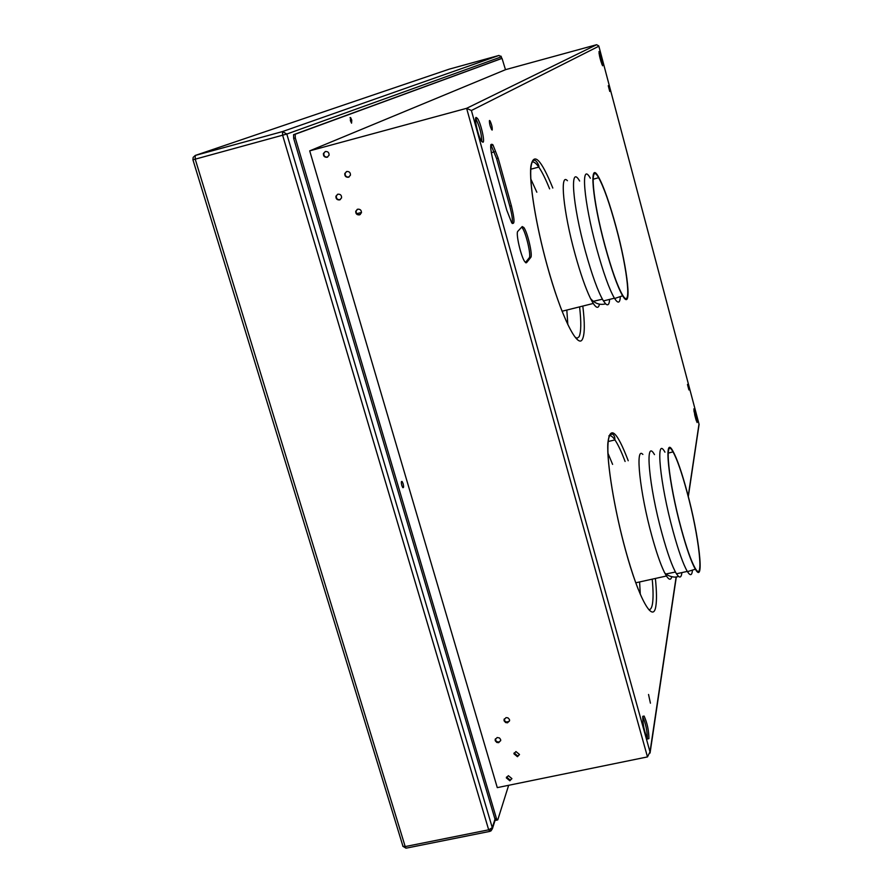 <?xml version="1.0" encoding="UTF-8"?>
<svg xmlns="http://www.w3.org/2000/svg" width="893" height="893" viewBox="0 0 893 893"><rect width="100%" height="100%" fill="white"/><g stroke="black" fill="none" stroke-linecap="round" stroke-linejoin="round"><path stroke-width="1.34" d="M693.816 408.916L697.388 421.373L697.076 422.523L694.14 408.871M648.541 694.475L650.417 703.182L648.541 694.475M599.036 51.493L602.596 65.781C600.364 60.266 599.17 55.5 599.036 51.493M530.743 257.441L526.569 262.654L524.794 261.716C520.909 256.592 515.495 232.783 517.862 231.265L522.204 226.565L523.856 227.514C527.618 232.493 532.942 255.621 530.743 257.441L529.214 257.831L525.441 262.509M498.171 158.15L493.003 144.99C489.822 142.166 489.911 147.736 493.293 161.711L506.744 210.134L511.689 222.77C514.859 225.427 514.748 219.745 511.354 205.736L498.171 158.15L496.597 158.563L509.791 206.138C511.979 214.398 512.805 220.18 512.258 223.496M648.91 738.589L647.514 739.024C644.355 731.903 642.77 724.368 642.737 716.432L644.121 716.063C647.246 723.073 648.843 730.586 648.91 738.589M489.52 120.488L490.023 120.834C491.753 124.607 492.467 127.688 492.177 130.054L491.675 129.708C489.933 125.913 489.219 122.832 489.52 120.488M687.476 384.503L688.927 389.94L687.476 384.503M476.092 117.418L477.454 118.401C480.735 122.765 485.111 141.585 483.001 142.255L481.595 141.295C478.302 136.93 473.904 117.865 476.092 117.418M608.256 85.717L609.774 91.477L608.256 85.717M647.481 756.907L650.004 751.906L471.392 110.509L466.615 108.321L309.704 150.861L497.278 787.626L647.481 756.907L466.615 108.321L596.624 44.717L505.471 69.676M309.704 150.861L505.483 69.699L502.067 58.491L501.006 58.681M475.612 118.523L475.835 118.836C479.597 126.315 481.595 133.905 481.829 141.607M489.81 124.518L490.324 126.449M642.714 716.61C645.751 723.676 647.302 731.077 647.358 738.801M490.826 144.655L496.597 158.563M521.679 227.135L522.327 227.905C526.089 232.883 531.424 256.001 529.214 257.831M607.977 453.309L612.598 464.382M639.6 581.957L640.292 594.28M609.796 434.712L612.654 434.031M596.624 44.717L598.79 45.934L699.007 424.041L688.213 496.207M699.029 424.767L699.007 424.041M599.047 53.424L601.904 64.318M693.906 410.657L696.384 420.949M530.844 179.069L536.827 192.207M566.809 310.05L567.836 324.639M681.303 528.768C668.511 482.142 663.8 434.657 673.009 451.891C677.039 459.091 681.683 472.408 686.951 491.853C698.996 535.722 704.655 585.239 695.011 567.959C691.137 561.072 686.572 548.012 681.303 528.768M681.259 529.08C686.706 548.983 691.405 562.356 695.357 569.198C704.934 585.875 699.119 535.778 686.996 491.574C681.739 472.151 677.073 458.712 672.998 451.266C663.443 432.938 668.143 481.282 681.259 529.08M642.871 454.448C634.956 445.495 639.801 492.501 651.857 535.934C656.232 551.829 660.34 563.796 664.169 571.821L666.457 576.007C669.058 579.97 670.81 580.26 671.726 576.889M664.95 452.171C655.283 434.4 659.838 483.202 673.054 531.156C678.479 550.948 683.234 564.365 687.297 571.397L687.454 571.654C690.311 576.108 691.986 575.583 692.477 570.091M605.03 246.2C611.694 270.445 617.565 286.977 622.633 295.795C632.456 312.684 628.047 270.679 616.081 226.878C609.673 203.347 603.858 186.771 598.623 177.127C588.788 158.731 592.104 199.005 605.03 246.2M590.351 178.232C580.417 160.427 583.62 201.137 596.624 248.433C603.277 272.566 609.216 289.153 614.417 298.195L614.607 298.508C618.079 303.866 619.988 303.218 620.356 296.565M605.119 246.033C592.528 200.054 589.146 160.439 598.611 177.718C603.791 187.039 609.584 203.47 615.991 227.023C627.891 270.534 632.144 312.014 622.242 294.511C617.275 285.648 611.571 269.485 605.119 246.033M681.884 572.592C681.437 576.789 680.254 578.005 678.323 576.231L676.459 573.797C672.295 566.798 667.484 553.414 662.037 533.634C648.776 485.747 644.579 436.923 654.48 454.615M567.435 180.71C559.509 172.059 563.293 211.619 575.014 253.936C580.405 273.414 585.562 288.272 590.507 298.508L593.265 303.464C596.446 308.275 598.489 308.565 599.404 304.334M609.629 299.389C609.283 304.513 607.943 305.998 605.633 303.832L603.422 300.93C598.087 291.933 592.07 275.39 585.395 251.29C572.346 204.062 569.466 163.319 579.635 181.033M356.776 213.684L361.475 212.445M501.922 58.425L295.192 134.251L295.304 137.946L496.419 818.412L497.178 820.064L497.769 819.863L508.653 785.293M496.184 820.265L494.867 818.725L293.674 138.393L293.574 134.687L500.995 58.681M401.805 485.491C401.091 482.421 401.203 481.093 402.118 481.494L403.111 483.615C403.826 486.674 403.714 488.013 402.788 487.611L401.805 485.491M350.38 120.622L350.581 117.541L351.764 120.097L351.563 123.167L350.38 120.622M357.211 209.386L356.128 211.005C356.028 213.572 357.245 214.8 359.79 214.666L360.359 214.443M506.577 776.999L510.082 780.091L511.868 778.752M325.231 151.553L323.846 153.283C323.657 155.94 324.873 157.213 327.485 157.09L327.686 157.034M514.156 752.899L517.661 756.014L519.458 754.663M495.414 738.801L495.861 740.777L497.39 741.904L498.908 741.994L500.672 740.688M504.277 718.921L504.735 720.93L506.264 722.046L507.782 722.136L509.557 720.807M346.428 171.612L345.156 173.32C345.022 175.943 346.238 177.182 348.817 177.06L349.174 176.926M337.498 194.339L336.326 195.969C336.192 198.581 337.409 199.82 339.976 199.697L340.412 199.541M359.41 214.889L361.408 212.835C361.509 210.268 360.281 209.051 357.747 209.185L355.749 211.228C355.648 213.807 356.865 215.023 359.41 214.889M348.437 177.249L350.424 175.229C350.547 172.606 349.33 171.367 346.752 171.501L344.776 173.51C344.631 176.133 345.859 177.383 348.437 177.249M506.041 717.615L504.009 719.836L504.154 720.919L505.672 722.571L507.559 722.794L509.59 720.562L509.445 719.479L507.927 717.838L506.041 717.615M497.167 737.506L495.146 739.705L495.28 740.788L496.798 742.44L498.674 742.663L500.705 740.464L500.56 739.382L499.388 737.931L497.167 737.506M515.953 751.56L513.91 753.781L517.449 756.706L519.48 754.473L515.953 751.56M325.398 151.509L323.433 153.462C323.255 156.119 324.472 157.391 327.084 157.268L329.048 155.304C329.227 152.647 327.999 151.375 325.398 151.509M509.858 780.795L511.879 778.584L508.351 775.682L506.331 777.881L509.858 780.795M339.586 199.92L341.561 197.911C341.695 195.299 340.479 194.071 337.911 194.194L335.935 196.181C335.79 198.793 337.007 200.043 339.586 199.92M193.089 159.668L195.221 159.166L195.266 155.449L449.324 69.118L498.941 55.455L501.33 56.828L501.777 58.469L501.308 56.839L286.809 134.05L492.289 827.677L495.001 819.149M402.776 845.649L192.921 159.747L193.156 157.38L195.266 155.449L282.545 131.561L286.809 134.05L195.221 159.166L405.199 846.575L488.683 829.831L490.023 831.361M498.941 55.455L282.545 131.561L282.635 135.267L488.683 829.831L492.289 827.677L492.4 828.737L495.247 819.774M490.916 830.959L492.4 828.737L489.442 831.472L406.683 848.06M405.199 846.575L406.014 848.194L402.776 846.218L405.199 846.575M582.805 306.065C584.859 322.909 584.792 333.826 582.616 338.815C578.084 350.38 560.96 316.256 547.007 264.987C535.845 224.545 529.058 182.395 530.844 166.355C533.623 151.676 540.946 158.898 552.812 188.032M655.384 578.463C656.668 590.954 656.824 600.185 655.853 606.135C653.319 624.296 638.875 599.147 625.613 550.445C614.406 509.825 606.727 462.697 607.843 443.196C609.975 424.934 616.773 430.783 628.225 460.732M471.392 110.509L598.846 46.213M676.157 576.867L650.004 751.906M652.225 579.155C653.274 590.373 653.341 598.701 652.415 604.126C651.723 607.932 650.539 609.796 648.843 609.718M608.87 435.84C610.455 435.014 612.486 436.376 614.942 439.925C618.001 444.424 621.383 451.601 625.1 461.469M694.631 414.586L696.082 420.034M688.938 389.75L687.521 384.425L688.938 389.772M511.354 205.736L509.791 206.138M532.049 162.035C533.813 161.488 536.068 163.173 538.792 167.091C542.062 171.847 545.668 179.113 549.608 188.869M579.59 306.868C581.332 322.206 581.164 332.174 579.088 336.75L576.431 338.693M506.264 722.046L509.088 721.455M576.309 338.559L576.018 337.509M496.419 818.412L494.867 818.725M295.304 137.946L293.674 138.393M526.569 262.654L525.899 262.832M295.192 134.251L293.574 134.687M599.571 56.181L601.112 62.008M501.33 56.828L500.928 56.103M638.115 589C634.063 578.608 629.9 565.727 625.625 550.356M625.602 550.244C615.623 514.067 608.245 471.917 607.876 450.172C607.497 426.809 615.199 434.031 614.842 439.01L614.942 439.925L608.122 441.533M598.823 46.079L699.029 424.13M547.007 264.886C536.559 226.978 529.85 187.095 530.766 169.793C532.128 150.348 540.209 166.478 538.792 167.091L530.799 169.201M492.757 144.644L490.726 145.191M666.457 576.007L635.794 582.794M695.357 569.198L687.454 571.654M622.633 295.795L614.607 298.508M665.352 574.121L675.443 572.022M687.297 571.397L676.459 573.797M593.265 303.464L562.077 311.233M614.417 298.195L603.422 300.93M592.137 301.6L602.395 299.188M497.178 820.064L495.626 820.377M562.21 311.568C557.098 298.519 552.03 282.981 547.018 264.942M523.856 227.514L522.327 227.905M699.085 424.398L688.313 496.586M676.336 576.833L650.048 753.045M402.118 481.494L401.426 481.662M350.581 117.541L350.011 117.709M504.244 719.178L504.009 719.836M495.381 739.036L495.146 739.705M514.134 753.1L513.91 753.781M490.023 120.834L489.342 121.013M493.003 144.99L491.429 145.403M477.454 118.401L475.835 118.836M593.097 179.236L598.611 177.718M644.121 716.063L642.759 716.342M494.443 151.832L491.25 152.681M668.187 453.086L673.009 451.891M506.554 777.178L506.331 777.881M590.507 298.508C594.805 303.542 599.839 305.328 605.633 303.832M664.169 571.821C665.218 575.538 675.633 578.709 678.323 576.231"/></g></svg>
